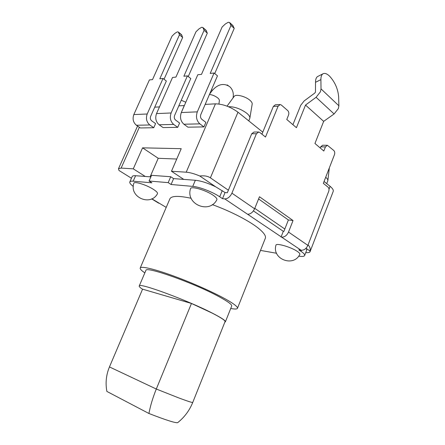 <?xml version="1.0" encoding="UTF-8"?>
<svg xmlns="http://www.w3.org/2000/svg" width="445" height="445" viewBox="0 0 445 445"><rect width="100%" height="100%" fill="white"/><g stroke="black" fill="none" stroke-linecap="round" stroke-linejoin="round"><path stroke-width="0.67" d="M329.639 76.206C334.929 82.064 337.922 88.861 338.628 96.61L338.884 105.782L338.328 108.641L334.095 113.953L316.089 97.294L320.417 91.809L321.017 88.894L320.901 79.599C320.901 76.401 321.696 74.415 323.281 73.653C325.034 72.969 327.153 73.826 329.639 76.206M292.91 124.689L300.731 105.281L304.157 100.92L314.654 93.161L315.472 92.121L315.516 82.308L320.901 79.599M326.725 183.618L327.859 180.637C328.004 179.708 327.286 178.584 325.695 177.266M185.793 102.244L181.276 100.231M227.033 106.155L234.198 96.37C235.644 93.901 245.301 96.226 249.812 100.181C251.597 101.71 252.387 103.029 252.176 104.136L249.879 117.997M228.424 106.705C234.404 106.583 240.472 108.73 246.63 113.147C249.044 115.16 250.112 116.868 249.834 118.27L248.772 120.884M209.445 94.485C212.293 94.791 214.996 95.892 217.544 97.783C218.884 98.885 219.491 99.825 219.374 100.609L218.934 104.013M205.329 104.052L206.408 104.336M142.545 289.228C140.047 287.603 138.951 286.519 139.246 285.968C138.601 282.264 187.462 300.23 212.365 313.147C221.515 317.858 225.86 320.756 225.393 321.83L224.859 322.113M145.843 270.532L145.899 270.393C145.604 265.899 194.471 283.226 219.018 296.687C228.046 301.593 232.262 304.73 231.678 306.099L225.431 321.729M148.936 413.494L106.878 391.433C105.304 383 106.166 374.835 109.453 366.93L142.572 289.161L191.456 303.462L212.104 313.069C221.187 317.747 225.493 320.617 225.031 321.685L192.768 402.38C192.618 402.859 187.673 401.262 177.933 397.596L156.301 389.025C152.785 397.763 150.332 405.923 148.936 413.494C165.907 420.091 175.491 423.145 177.694 422.655C184.486 417.204 189.514 410.446 192.768 402.38M191.456 303.462L156.301 389.025L109.453 366.93M233.069 97.917C233.864 93.25 232.757 89.517 229.748 86.714L229.637 86.625C223.796 82.859 218.056 84.099 212.415 90.352L209.656 93.99M227.801 85.434L227.228 84.917M237.485 308.246L265.27 238.409C266.232 236.306 264.224 233.147 259.24 228.936C250.396 221.465 231.089 211.381 212.326 204.622M230.727 308.48C234.671 309.231 236.907 309.197 237.43 308.385C237.98 307.317 235.533 305.092 230.087 301.71C219.34 295.079 196.468 284.533 176.131 276.94C155.761 269.331 141.326 265.865 140.247 267.935C139.802 268.841 141.332 270.488 144.842 272.874M214.078 73.013L210.196 73.425L230.983 25.415L229.587 22.517L228.218 22.294L225.331 23.985L222.111 27.028L201.507 74.36L197.786 74.754L181.304 112.54L197.307 111.856L214.078 73.013L217.471 75.834L200.817 114.526C200.167 116.473 200.506 118.075 201.835 119.321L205.874 122.381L203.932 126.908L199.883 123.871C196.534 120.756 195.678 116.751 197.307 111.856M214.735 73.559L234.226 28.391L232.824 25.487L229.798 22.706M163.042 78.476L159.794 78.821L179.463 34.793L178.362 32.012L177.333 31.862L174.846 33.381L172.02 36.145L152.518 79.599L149.398 79.933L133.828 114.565L147.2 113.998L163.042 78.476L166.352 81.029L150.616 116.429C150.01 118.209 150.354 119.666 151.65 120.806L155.583 123.593L153.753 127.732L149.804 124.967C146.544 122.125 145.676 118.47 147.2 113.998M164.044 79.249L182.65 37.48L181.532 34.693L178.528 32.157M159.115 124.761L163.087 127.582L177.716 127.342L179.596 123.015L175.608 120.1C174.295 118.904 173.951 117.38 174.579 115.522L190.772 78.548L187.412 75.867L171.119 112.974C169.539 117.647 170.407 121.474 173.711 124.444L159.115 124.761C155.833 121.869 154.966 118.148 156.518 113.597L172.532 77.458L175.936 77.096L195.972 31.784L198.987 28.886L201.663 27.29L202.848 27.468L204.088 30.31L207.309 33.136L188.257 76.54M203.031 27.634L206.052 30.288L207.309 33.136M133.845 183.218C128.989 197.163 150.549 206.686 157.458 193.736C157.886 192.83 156.468 191.328 153.186 189.225C146.305 184.797 134.223 181.076 133.845 183.218L133.811 183.334M275.961 245.173C271.7 259.023 293.422 267.534 299.813 254.434C300.141 253.772 299.301 252.76 297.282 251.392C291.091 247.07 276.161 242.764 275.956 245.173L275.933 245.273M212.977 195.149C216.059 197.252 217.344 198.815 216.832 199.833C209.317 214.351 185.354 204.172 190.543 188.636C191 185.854 205.612 190.048 212.977 195.149M191.161 198.281C178.729 195.633 171.653 195.778 169.934 198.726L169.801 199.032M308.023 245.011C309.815 246.497 310.499 248.516 310.082 251.069L310.037 251.742C309.637 252.526 308.213 252.816 305.76 252.615M310.082 251.069L306.293 248.494L306.727 250.101L304.614 255.586C304.096 256.504 302.122 256.693 298.69 256.159M133.316 186.438C130.58 184.391 129.417 182.884 129.834 181.905C130.185 181.276 131.303 181.037 133.183 181.187L151.917 182.823L149.064 181.02L151.55 175.33L170.735 176.737L173.611 178.617L195.344 180.275C201.134 180.876 207.926 183.062 215.708 186.833L199.783 175.992C204.244 175.48 207.782 176.098 210.402 177.839L228.374 190.199M183.752 179.391L171.47 171.253L186.216 172.187C189.893 172.476 194.415 173.745 199.783 175.992M132.171 176.615L132.221 176.498C132.588 175.847 133.711 175.586 135.597 175.719L150.872 176.882M131.453 178.234L118.987 170.48L118.476 168.744L121.129 168.077L133.278 168.844L145.27 176.459M181.688 111.656L184.252 105.548L178.818 105.849M154.732 107.173L159.477 106.911M171.47 171.253L181.215 148.68L142.578 147.84L133.278 168.844M205.178 104.403L215.441 103.835C222.989 104.024 230.504 106.811 237.98 112.201L262.784 132.159M181.304 112.54C179.708 117.302 180.57 121.196 183.891 124.222L187.912 127.17L203.932 126.908M133.828 114.565C132.326 118.926 133.194 122.492 136.426 125.256L140.336 127.954L153.753 127.732M324.066 181.477L330.123 186.349C332.671 188.452 333.689 190.165 333.177 191.506L310.037 251.742M254.779 208.366L284.822 229.025M142.578 147.84L158.225 158.287L176.743 159.037M158.225 158.287L150.121 176.826M306.06 248.204L306.293 248.494M215.708 186.833L225.053 192.529L227.323 192.741L251.714 133.767L256.42 133.745L231.917 193.169C230.082 196.901 227.701 198.815 224.775 198.904L301.087 250.235L298.795 249.851L301.037 251.358C303.785 253.233 304.981 254.64 304.614 255.586M253.428 210.902L283.315 231.317L283.888 231.394L288.388 219.958L293.038 220.536L288.521 232.062C286.858 235.527 284.561 237.224 281.624 237.146M166.219 207.392L151.845 198.798M276.573 253.266L260.497 250.407M149.064 181.02L168.193 182.634L171.08 184.497L192.752 186.388C199.455 186.861 212.615 191.929 219.702 196.785L222.511 198.67L224.775 198.904M158.236 202.903L159.143 203.265M170.735 176.737L168.193 182.634M173.611 178.617L171.08 184.497M225.053 192.529L222.511 198.67M258.589 198.948L288.388 219.958M258.406 132.004L253.995 132.037L251.714 133.767M279.916 104.547L275.399 104.77L273.358 106.405L261.949 134.19M327.181 145.292L322.636 145.237L320.673 146.839L320.233 147.968M283.315 231.317L281.051 237.057M301.087 250.235C304.013 250.363 306.277 248.738 307.884 245.367L328.738 191.255C329.272 189.52 329.055 188.152 328.082 187.156L323.337 183.357L334.456 154.676C334.99 152.952 334.774 151.556 333.811 150.505L327.392 145.292L325.428 146.911L323.815 151.027L314.943 143.468L323.665 121.363L334.095 113.953M247.57 214.234C250.502 214.217 252.849 212.393 254.618 208.766L259.48 196.746L293.038 220.536M323.665 121.363L305.52 105.059L296.437 127.693L286.775 119.46L288.527 115.144C289.117 113.303 288.855 111.784 287.737 110.583L281.312 105.014L280.166 104.536L278.119 106.188L265.493 137.032L259.763 132.438L258.706 132.004L256.42 133.745M305.52 105.059L316.089 97.294M323.026 73.781L317.941 76.362C316.339 77.135 315.533 79.115 315.516 82.308M234.226 28.391L230.983 25.415M179.463 34.793L182.65 37.48M177.716 127.342L173.711 124.444M187.412 75.867L183.868 76.245L204.088 30.31M338.884 105.782L321.017 88.894M230.037 23.107L233.28 26.083M178.801 32.641L181.977 35.327M203.298 28.085L206.508 30.905M212.415 90.352L211.514 89.673M139.346 127.27L121.129 168.077M215.441 103.835L186.216 172.187M237.98 112.201L210.402 177.839M330.123 186.349L329.016 189.214M135.597 175.719L133.183 181.187M195.344 180.275L192.752 186.388M222.255 190.627L219.702 196.785M301.454 250.279L301.037 251.358M288.521 232.062L307.884 245.367M231.917 193.169L254.618 208.766M273.358 106.405L278.119 106.188M320.673 146.839L325.428 146.911M183.891 124.222L199.883 123.871M136.426 125.256L149.804 124.967M171.119 112.974L156.518 113.597M329.328 167.904L327.882 180.442M145.899 270.393L139.246 285.968M227.339 85.012L228.357 85.729M140.247 267.935L169.934 198.726M118.476 168.744L137.566 126.041M129.834 181.905L132.221 176.498M151.667 198.882L158.548 203.098"/></g></svg>
